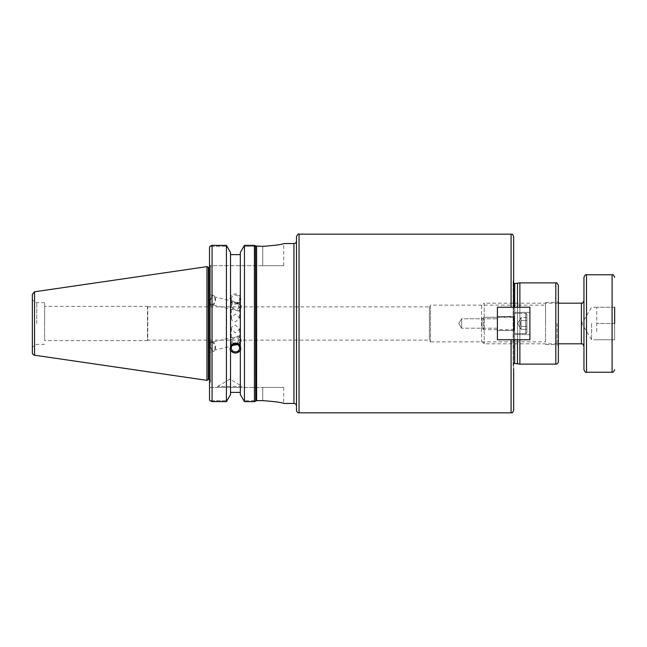 <?xml version="1.0" encoding="UTF-8"?>
<svg xmlns="http://www.w3.org/2000/svg" width="647" height="647" viewBox="0 0 647 647"><rect width="100%" height="100%" fill="white"/><g stroke="black" fill="none" stroke-linecap="round" stroke-linejoin="round"><path stroke-width="0.49" stroke-dasharray="3.23 2.43" d="M262.747 246.353L262.747 265.682L283.693 265.682L209.507 265.682L262.747 265.682L262.747 246.353C275.468 245.407 282.456 244.477 283.693 243.555C282.456 244.477 275.468 245.407 262.747 246.353L256.616 246.353L256.616 400.647L262.747 400.647C275.468 401.593 282.456 402.523 283.693 403.445C282.456 402.523 275.468 401.593 262.747 400.647L262.747 387.456L283.693 387.456L209.507 387.456L209.507 399.32L209.507 387.456L262.747 387.456L262.747 400.647M513.653 236.713L513.653 339.748L513.653 307.252L497.406 307.252L497.406 339.748L497.406 307.252L497.406 339.748L529.893 339.748L529.893 307.252L529.893 339.748L529.893 307.252L497.406 307.252L497.406 339.748L511.09 339.748L511.09 412.843M513.136 365.207L513.136 281.793L513.136 365.207L513.653 368.847L513.653 278.153L513.653 339.748L497.406 339.748L497.406 307.252L513.653 307.252L497.406 307.252L511.09 307.252L511.09 234.157M461.594 318.785L458.763 323.5L461.594 328.215L461.594 318.785L461.594 328.215L458.763 323.5L461.594 318.785L461.594 328.215L461.594 318.785L497.406 318.785L461.594 318.785M497.406 318.785L497.406 328.215L497.406 318.785L497.406 328.215L461.594 328.215L497.406 328.215L497.406 318.785M513.653 339.748L513.653 410.287M147.767 306.872L429.422 306.872L429.422 340.128L429.422 306.872L430.457 305.141L430.457 341.859L429.422 340.128L147.767 340.128L147.767 306.872L147.467 340.621L147.767 306.872M231.286 317.814C231.529 320.241 232.912 321.599 235.435 321.891L239.576 317.814L235.435 314.094L231.286 317.814L231.286 306.824C231.537 304.413 232.92 302.869 235.435 302.189L237.603 304.187L239.576 307.592L238.589 309.953L237.603 310.835L233.753 309.945L231.286 306.824M231.286 329.186C231.529 326.759 232.912 325.401 235.435 325.109L239.576 329.186L235.435 332.906L231.286 329.186L231.286 340.176L233.753 337.055L235.435 337.022C232.92 338.907 231.537 341.115 231.286 343.638L232.224 345.49M430.457 341.859L430.457 305.141L545.575 305.141L545.575 341.859L430.457 341.859M545.575 341.859L545.575 305.141M558.369 323.5L558.369 345.886L558.369 323.5M557.091 323.5L557.091 344.608L557.091 323.5M558.369 285.448L558.369 361.552M545.575 323.5L545.575 302.392L545.575 323.5M240.328 300.248L240.328 394.557L240.328 392.397L240.328 394.557L243.741 400.695L255.686 400.695L243.741 400.695L244.453 401.633L244.453 245.367L243.741 246.305L255.686 246.305L243.741 246.305L240.328 252.443L240.328 296.811C237.069 292.978 233.802 292.978 230.534 296.811L230.057 297.879L230.534 300.952C233.802 304.923 237.069 304.923 240.328 300.952L240.805 297.879L240.328 296.1M230.534 300.248L230.534 394.557L230.534 392.397L230.534 394.557L227.129 400.695L209.879 400.695L227.129 400.695L226.41 401.633L226.41 245.367L227.129 246.305L209.879 246.305L212.062 245.367L212.062 401.633L209.879 400.695L209.507 399.32L209.507 387.456M296.488 240.999L296.488 406.001M296.488 410.287L296.488 236.713M519.873 364.115L519.873 282.885M519.873 307.252L519.873 339.748M513.136 365.005L513.136 281.995L513.136 365.005A1.537 1.537 0 0 1 513.653 363.865M517.487 363.468L517.487 283.532M517.487 307.252L517.487 339.748M231.286 299.043A4.149 3.898 0 0 1 235.435 295.145A4.149 3.898 0 0 1 239.576 299.043A4.149 3.898 0 0 1 235.435 302.942A4.149 3.898 0 0 1 231.286 299.043L231.286 303.362C231.537 305.885 232.92 308.093 235.435 309.978C237.95 309.298 239.325 307.754 239.576 305.344L237.117 302.222L233.753 301.421C232.184 301.122 231.367 301.769 231.286 303.362M240.805 299.043A5.37 5.047 0 0 1 235.435 304.09A5.37 5.047 0 0 1 230.057 299.043A5.37 5.047 0 0 1 235.435 293.997A5.37 5.047 0 0 1 240.805 299.043L240.805 297.879M237.603 304.187A4.149 2.232 -76.5 0 1 239.811 302.869A4.149 2.232 -76.5 0 1 241.016 307.422A4.149 2.232 -76.5 0 1 237.878 310.932A4.149 2.232 -76.5 0 1 237.603 310.835M211.682 304.664A4.149 2.232 -76.5 0 1 210.477 300.111A4.149 2.232 -76.5 0 1 213.615 296.593A4.149 2.232 -76.5 0 1 214.828 301.146A4.149 2.232 -76.5 0 1 211.682 304.664L233.753 309.945M209.717 302.06A5.119 2.758 -76.5 0 1 213.842 295.655A5.119 2.758 -76.5 0 1 215.33 301.267A5.119 2.758 -76.5 0 1 211.456 305.602A5.119 2.758 -76.5 0 1 209.717 302.06M209.507 302.012L209.507 294.611L209.507 302.012M240.328 296.811L240.328 346.752M230.534 296.811L230.534 254.603L240.328 254.603M230.534 296.1L230.534 346.752M231.286 347.957L231.286 343.638M237.586 344.625L239.576 341.656C239.325 339.246 237.95 337.702 235.435 337.022L237.603 336.165L239.325 338.163L239.576 339.408L236.309 344.147M233.979 344.309L231.286 340.176M211.682 342.336A4.149 2.232 76.5 0 1 214.828 345.854A4.149 2.232 76.5 0 1 213.615 350.407A4.149 2.232 76.5 0 1 210.477 346.889A4.149 2.232 76.5 0 1 211.682 342.336L233.753 337.055M237.603 342.813A4.149 2.232 -103.5 0 0 239.811 344.131A4.149 2.232 -103.5 0 0 241.016 339.578A4.149 2.232 -103.5 0 0 237.878 336.068A4.149 2.232 -103.5 0 0 237.603 336.165M240.773 348.531A5.37 5.047 180 0 0 240.805 347.957L240.805 349.121M240.805 347.957A5.37 5.047 180 0 0 235.435 342.91A5.37 5.047 180 0 0 230.097 348.531M230.534 254.603L230.534 252.443L227.129 246.305L209.879 246.305L209.507 247.68L209.507 383.622L209.507 265.682L210.534 265.682L209.507 265.682M209.717 344.94A5.119 2.758 -103.5 0 0 213.842 351.345A5.119 2.758 -103.5 0 0 215.33 345.733A5.119 2.758 -103.5 0 0 211.456 341.398A5.119 2.758 -103.5 0 0 209.717 344.94M209.507 344.988L209.507 352.389L213.842 351.345M147.467 306.379L147.467 340.621L44.627 340.621L44.627 306.379L147.467 306.379M44.627 306.379L44.627 340.621M255.508 401.148L254.408 401.633L254.408 245.367L255.508 245.852L255.508 401.148M244.453 401.633L254.408 401.633M240.328 350.189L240.328 392.397L230.534 392.397L230.534 300.952M212.062 401.633L226.41 401.633M32.35 352.68L32.35 294.32M32.35 323.5L32.35 300.095L32.35 323.5M206.951 380.355L206.951 266.645M217.683 386.429L229.871 379.11L242.051 386.429L217.683 386.429L242.051 386.429L242.051 387.456L217.683 387.456L217.683 386.429M217.683 387.456L242.051 387.456M230.534 350.189L230.534 392.397M36.782 323.5L36.782 302.65L36.782 323.5M208.391 379.522L208.391 267.478M209.507 379.611A1.537 1.537 0 0 1 210.534 381.059L210.534 265.941L210.534 381.059M210.534 265.682L210.534 381.843L210.534 265.682M240.328 392.397L240.328 300.952M44.627 323.5L44.627 302.65L44.627 323.5M514.543 334.628L514.543 312.372L514.543 334.628L514.543 312.372L514.543 334.628L529.893 334.628L514.543 334.628M514.543 330.536L514.543 316.464L514.543 330.536L497.406 330.536L497.406 316.464L497.406 330.536L497.406 316.464L497.406 330.536L514.543 330.536L514.543 316.464L514.543 330.536M529.893 334.628L529.893 312.372L529.893 334.628L529.893 312.372L514.543 312.372L529.893 312.372L529.893 334.628M514.543 316.941L514.155 329.671L514.155 317.329L514.155 329.671L514.155 317.329L483.665 317.329L483.665 329.671L483.665 317.329L482.055 318.939L482.055 328.061L482.055 318.939L482.055 328.061L482.055 318.939L483.665 317.329L514.543 316.941L514.543 330.059L514.543 316.941M514.543 323.5L514.543 333.634L514.543 323.5M525.72 313.366A1.173 1.173 0 0 1 526.893 314.531L526.893 332.469L526.893 314.531L526.893 332.469L526.893 314.531L525.72 313.366L525.72 333.634A1.173 1.173 0 0 0 526.893 332.469L525.72 333.634L525.72 313.366L525.72 333.634L525.72 313.366L514.543 313.366L525.72 313.366M526.893 326.428L526.893 317.645L526.893 329.355L526.893 320.572L526.893 326.428L521.045 326.428L521.045 329.355L521.045 326.428L526.893 326.428L521.045 326.428L520.592 323.5L521.045 320.572L521.045 326.428L521.045 320.572L526.893 320.572L526.893 317.645L521.045 317.645L521.045 320.572L526.893 320.572L526.893 317.645L521.045 317.645L521.045 320.572L521.045 317.645L521.045 320.572L526.893 320.572L521.045 320.572L520.592 323.5L521.045 326.428L526.893 326.428M521.045 329.355L526.893 329.355L521.045 329.355L521.045 326.428L521.045 329.355L517.665 323.5L521.045 317.645L517.665 323.5L521.045 329.355M514.543 316.464L497.406 316.464L514.543 316.464M497.406 307.252L529.893 307.252L497.406 307.252L497.406 339.748L497.406 307.252M497.406 339.748L529.893 339.748L497.406 339.748M481.619 305.756L481.619 341.244L481.619 305.756L484.182 303.192L484.182 343.808L484.182 303.192L558.369 303.192M481.619 341.244L484.182 343.808L558.369 343.808M591.625 323.5L591.625 339.748L591.625 323.5M596.744 331.62L596.744 307.252L596.744 331.62M614.65 323.5L596.744 323.5L614.65 323.5L614.65 307.252L614.65 339.748L596.744 339.748L614.65 339.748L614.65 307.252L596.744 307.252L614.65 307.252M583.95 369.68L583.95 277.32M293.932 403.445L293.932 243.555M299.043 234.157L299.043 412.843M555.813 364.115L555.813 282.885M514.672 363.468L514.672 283.532M514.672 307.252L514.672 339.748M34.542 291.789L34.542 355.211M208.997 379.522L208.997 267.478L210.534 265.941M581.394 343.808L581.394 303.192M586.505 274.765L586.505 372.235M612.094 372.235L612.094 274.765M283.693 265.682L283.693 243.555M283.693 387.456L283.693 403.445M545.575 344.608L557.091 344.608L558.369 345.886M545.575 302.392L557.091 302.392L558.369 301.114M513.136 281.793L513.653 278.153M513.653 283.135L513.136 281.995M239.576 317.814L239.576 307.592M239.576 305.344L239.576 299.043M230.057 299.043L230.057 297.879M239.811 302.869L237.117 302.222M237.878 310.932L237.117 310.754M233.753 301.421L213.615 296.593M213.842 295.655L209.507 294.611M211.456 305.602L209.507 305.133M239.576 341.656L239.576 347.957M239.576 329.186L239.576 339.408M233.753 345.579L213.615 350.407M237.878 336.068L237.117 336.246M239.811 344.131L237.117 344.778M230.057 347.957L230.057 349.121M211.456 341.398L209.507 341.867M44.627 302.65L36.782 302.65L32.35 300.095M44.627 344.35L36.782 344.35L32.35 346.905M210.534 381.843L209.507 383.622M514.155 329.671L483.665 329.671L482.055 328.061L483.665 329.671L514.155 329.671M525.72 333.634L514.543 333.634L525.72 333.634M596.744 307.252L591.625 307.252L581.863 323.5L591.625 339.748L596.744 339.748"/><path stroke-width="0.97" d="M262.747 246.353C275.468 245.407 282.456 244.477 283.693 243.555C282.456 244.477 275.468 245.407 262.747 246.353L255.686 246.03M255.686 400.97L255.508 245.852L254.408 245.367L254.408 401.633L256.616 400.647L262.747 400.647C275.468 401.593 282.456 402.523 283.693 403.445C282.456 402.523 275.468 401.593 262.747 400.647M513.653 307.252L513.653 236.713C511.85 232.499 512.084 235.055 511.09 234.157L511.09 307.252L513.653 307.252M513.653 339.748L511.09 339.748L511.09 412.843C512.084 411.945 511.85 414.501 513.653 410.287L513.653 368.847M511.09 339.748L497.406 339.748L497.406 307.252L529.893 307.252L529.893 339.748L511.09 339.748M558.369 361.552L558.369 285.448C557.221 283.046 556.371 282.189 555.813 282.885L555.813 364.115A2.556 2.556 0 0 0 558.369 361.552M244.453 401.633L244.453 245.367L254.408 245.367L244.453 245.367L240.328 252.443L240.328 346.752L240.805 349.121L240.328 350.9L240.328 394.557L244.453 401.633L254.408 401.633M230.534 392.397L240.328 392.397M226.41 401.633L230.534 394.557L230.534 350.9L230.057 349.121L230.534 346.752L230.534 252.443L226.41 245.367L226.41 401.633L212.062 401.633L212.062 245.367L209.879 246.305L209.507 247.68L209.507 399.32L209.879 400.695L212.062 401.633M255.686 245.925L256.616 246.353L256.616 400.647L255.686 401.075M293.932 403.445A2.556 2.556 0 0 1 296.488 406.001L296.488 240.999C296.334 242.552 295.485 243.401 293.932 243.555L293.932 403.445L283.693 403.445M296.488 236.713L296.488 410.287A2.556 2.556 0 0 0 299.043 412.843L299.043 234.157C298.421 233.502 297.571 234.36 296.488 236.713M514.672 307.252L514.672 283.532L519.873 282.885L519.873 307.252M519.873 339.748L519.873 364.115L555.813 364.115M513.653 363.865A1.537 1.537 0 0 1 514.672 363.468L519.873 364.115M517.487 283.532L517.487 307.252M517.487 339.748L517.487 363.468M232.224 345.49L237.586 344.625M231.286 347.957A4.149 3.898 0 0 1 235.435 344.058A4.149 3.898 0 0 1 239.576 347.957A4.149 3.898 0 0 1 235.435 351.855A4.149 3.898 0 0 1 231.286 347.957M236.309 344.147L235.435 344.811L233.979 344.309M240.328 350.9L240.328 350.189C237.069 354.022 233.802 354.022 230.534 350.189L230.534 350.9M230.534 346.048C233.802 342.077 237.069 342.077 240.328 346.048M230.097 348.531A5.37 5.047 180 0 0 240.773 348.531M240.328 254.603L230.534 254.603M209.507 352.389L209.507 344.988M209.507 387.456L209.507 265.682M226.41 245.367L212.062 245.367L226.41 245.367M34.542 355.211A2.556 2.556 0 0 1 32.35 352.68L32.35 294.32L34.542 291.789L206.951 266.645L206.951 380.355L34.542 355.211L34.542 291.789M206.951 266.645L208.391 267.478L208.391 379.522L206.951 380.355M208.391 267.478L208.997 267.478L208.997 379.522A1.537 1.537 0 0 1 209.507 379.611M558.369 343.808L581.394 343.808C582.187 344.414 582.51 342.619 583.95 346.363M614.65 323.5L614.65 307.252M586.505 372.235L586.505 274.765C585.721 274.247 584.872 275.096 583.95 277.32L583.95 369.68C584.872 371.904 585.721 372.753 586.505 372.235L612.094 372.235C612.863 372.769 613.712 371.912 614.65 369.68M514.672 339.748L514.672 363.468M558.369 303.192L581.394 303.192L581.394 343.808M586.505 274.765L612.094 274.765L612.094 372.235M283.693 243.555L293.932 243.555M299.043 412.843L511.09 412.843M299.043 234.157L511.09 234.157M519.873 282.885L555.813 282.885M514.672 283.532L513.653 283.135M208.391 379.522L208.997 379.522M208.997 267.478L209.507 267.389M581.394 303.192C582.365 302.262 582.009 304.955 583.95 300.637M612.094 274.765C612.863 274.231 613.712 275.088 614.65 277.32"/></g></svg>
